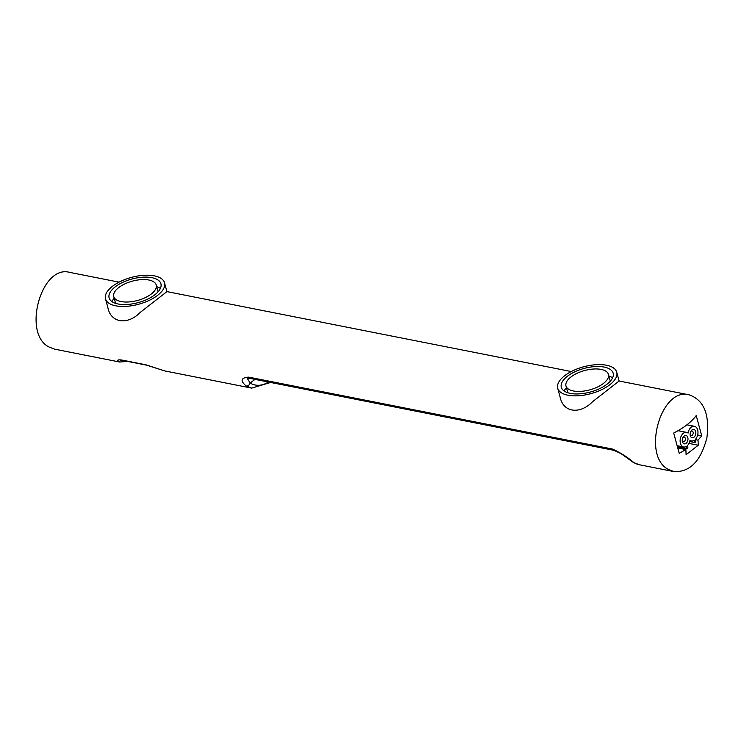 <?xml version="1.0" encoding="UTF-8"?>
<svg xmlns="http://www.w3.org/2000/svg" width="744" height="744" viewBox="0 0 744 744"><rect width="100%" height="100%" fill="white"/><g stroke="black" fill="none" stroke-linecap="round" stroke-linejoin="round"><path stroke-width="1.12" d="M119.756 362.03L117.524 360.552C117.766 359.808 119.338 359.668 122.239 360.124L145.898 364.802L164.759 370.931L251.686 388.117L246.171 385.987C240.052 380.714 240.879 377.766 248.645 377.124L612.498 449.051C620.701 452.836 627.834 457.365 633.907 462.638A3.729 2.734 120.7 0 1 633.256 462.387L620.952 453.57L613.921 450.325A3.729 2.446 101.2 0 1 612.498 449.051M668.493 469.473L674.018 471.603C689.958 472.31 700.922 460.992 706.912 437.649C709.795 414.306 703.889 400.039 689.186 394.85C660.728 386.675 641.44 456.221 668.493 469.473M119.068 282.143L69.759 272.397C41.292 264.213 22.013 333.758 49.067 347.02L54.582 349.15L119.682 362.021L127.633 361.417M164.526 282.813L166.916 291.62L140.337 312.313C128.089 325.026 111.079 323.556 107.889 307.663L105.499 298.846A30.578 13.903 164.8 0 1 120.919 281.232A30.578 13.903 164.8 0 1 154.306 275.847A30.578 13.903 164.8 0 1 164.526 282.813A30.578 13.903 164.8 0 1 138.654 304.25A30.578 13.903 164.8 0 1 105.499 298.846M689.186 394.85L619.129 381.002L592.549 401.714C580.311 414.427 563.301 412.957 560.111 397.064L557.721 388.247A30.578 13.903 164.8 0 1 573.131 370.633A30.578 13.903 164.8 0 1 606.518 365.248A30.578 13.903 164.8 0 1 616.739 372.214A30.578 13.903 164.8 0 1 590.876 393.65A30.578 13.903 164.8 0 1 557.721 388.247M248.645 377.124A3.729 2.446 101.2 0 0 250.077 378.398L247.371 378.482L250.17 383.076A3.729 2.734 120.7 0 1 246.171 385.987M701.731 435.835L696.217 415.552C691.511 421.932 683.996 427.763 673.692 433.036L679.207 453.319L685.875 449.581L686.098 454.677L698.244 445.256L698.021 440.16L701.731 435.835L697.658 435.026M695.194 439.602L698.021 440.16M688.981 443.424L698.244 445.256M678.928 447.172L678.351 447.618M678.444 448.111L685.875 449.581M151.953 277.679A26.858 12.211 -15.2 0 0 122.63 282.404A26.858 12.211 -15.2 0 0 109.098 297.87A26.858 12.211 -15.2 0 0 138.207 302.613A26.858 12.211 -15.2 0 0 160.927 283.789A26.858 12.211 -15.2 0 0 151.953 277.679M604.174 367.08A26.858 12.211 -15.2 0 0 574.852 371.795A26.858 12.211 -15.2 0 0 561.311 387.271A26.858 12.211 -15.2 0 0 590.429 392.014A26.858 12.211 -15.2 0 0 613.149 373.19A26.858 12.211 -15.2 0 0 604.174 367.08M114.213 298.214A26.858 12.211 -15.2 0 0 111.925 301.599M160.369 288.43A26.858 12.211 -15.2 0 0 156.677 286.673M566.435 387.615A26.858 12.211 -15.2 0 0 564.138 391M612.591 377.831A26.858 12.211 -15.2 0 0 608.899 376.073M687.335 445.684A7.449 4.892 101.2 0 0 690.014 440.178A7.449 4.892 101.2 0 0 691.52 440.913A7.449 4.892 101.2 0 0 694.236 440.336L694.84 442.559L695.789 441.815L695.184 439.583A7.449 4.892 101.2 0 0 697.965 431.799A7.449 4.892 101.2 0 0 694.412 426.293A7.449 4.892 101.2 0 0 688.088 433.101A7.449 4.892 101.2 0 0 686.582 432.376A7.449 4.892 101.2 0 0 680.332 438.737A7.449 4.892 101.2 0 0 683.69 446.995A7.449 4.892 101.2 0 0 686.266 446.493L686.87 448.734L687.94 447.907L687.335 445.684M686.87 448.734L678.23 447.032M694.84 442.559L689.716 441.545M682.453 441.759A4.25 2.79 -78.8 0 1 682.341 441.257A4.25 2.79 -78.8 0 1 683.159 437.156A4.25 2.79 -78.8 0 1 687.447 436.691A4.25 2.79 -78.8 0 1 686.48 443.015A4.25 2.79 -78.8 0 1 682.453 441.759M690.283 435.677A4.25 2.79 -78.8 0 1 690.181 435.175A4.25 2.79 -78.8 0 1 690.99 431.074A4.25 2.79 -78.8 0 1 695.277 430.609A4.25 2.79 -78.8 0 1 694.31 436.933A4.25 2.79 -78.8 0 1 690.283 435.677M118.724 287.575A22.004 10.007 -15.2 0 0 113.767 296.568A22.004 10.007 -15.2 0 0 137.621 300.446A22.004 10.007 -15.2 0 0 156.231 285.026A22.004 10.007 -15.2 0 0 141.146 279.632A22.004 10.007 -15.2 0 0 118.724 287.575M570.936 376.976A22.004 10.007 -15.2 0 0 565.989 385.969A22.004 10.007 -15.2 0 0 589.843 389.847A22.004 10.007 -15.2 0 0 608.452 374.427A22.004 10.007 -15.2 0 0 593.368 369.033A22.004 10.007 -15.2 0 0 570.936 376.976M682.285 440.69A2.381 1.562 101.2 0 0 683.29 441.75A2.381 1.562 101.2 0 0 684.926 440.727A2.381 1.562 101.2 0 0 685.261 438.244A2.381 1.562 101.2 0 0 684.22 437.072A2.381 1.562 101.2 0 0 682.88 437.658M690.116 434.608A2.381 1.562 101.2 0 0 691.13 435.668A2.381 1.562 101.2 0 0 692.757 434.645A2.381 1.562 101.2 0 0 693.092 432.162A2.381 1.562 101.2 0 0 692.05 430.99A2.381 1.562 101.2 0 0 690.72 431.585M145.898 364.802A3.729 2.446 101.2 0 0 146.68 365.183L164.759 370.931M146.68 365.183L123.011 360.505A3.729 2.446 -78.8 0 1 122.239 360.124M633.907 462.638A39.116 25.687 101.2 0 0 639.431 464.768L674.018 471.603M254.959 379.366L250.17 383.076A35.396 23.241 101.2 0 0 268.435 382.025M250.077 378.398L613.921 450.325M123.011 360.505L120.472 360.291L121.198 359.901M166.907 291.602L571.29 371.544M251.686 388.117L270.63 382.463M639.431 464.768L633.256 462.387M619.138 381.021L616.739 372.214M677.97 445.861L683.69 446.995M678.035 430.683L686.582 432.376M686.935 424.815L694.412 426.293M689.939 440.597L691.52 440.913M158.081 291.815L156.231 285.026M115.618 303.357L113.767 296.568M610.294 381.216L608.452 374.427M567.83 392.758L565.989 385.969"/></g></svg>
